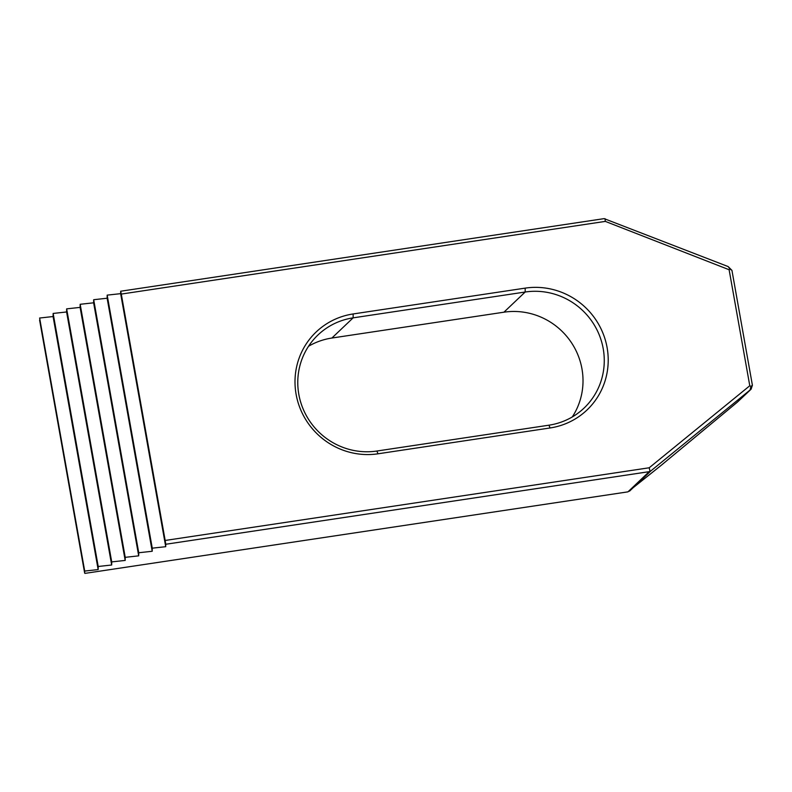 <?xml version="1.0" encoding="UTF-8"?>
<svg xmlns="http://www.w3.org/2000/svg" width="792" height="792" viewBox="0 0 792 792"><rect width="100%" height="100%" fill="white"/><g stroke="black" fill="none" stroke-linecap="round" stroke-linejoin="round"><path stroke-width="1.19" d="M120.651 293.654L165.726 546.688L152.262 548.173L107.177 295.129L152.262 548.173L152.213 551.272L138.749 552.747L138.699 555.845L125.235 557.33L125.186 560.429L111.731 561.904L111.672 565.003L98.218 566.488L98.159 569.587L84.704 571.062L84.675 573.121L39.63 318.028L53.084 316.543L53.143 313.444L66.597 311.969L66.647 308.87L80.111 307.385L80.17 304.286L93.624 302.811L93.674 299.713L107.138 298.228L107.177 295.129L120.651 293.654L120.681 291.228L604.138 218.632L728.155 266.577L729.957 269.082L729.115 269.735L605.316 221.394L121.285 294.079L165.172 540.461L649.202 467.775L749.786 385.753L729.115 269.735M39.6 320.087A6.821 0.911 169.9 0 0 39.6 320.107A6.821 0.911 169.9 0 0 39.61 320.126L84.675 573.151A6.821 0.911 169.9 0 0 85.071 573.368L627.957 491.852L660.736 465.706L737.362 402.148L751.113 389.179L650.786 470.973L629.531 491.159M627.957 491.852L649.202 471.666L165.756 544.262L165.726 546.688M80.16 304.296L125.225 557.33L80.17 304.286M125.186 560.429L80.111 307.385M66.647 308.87L111.721 561.914L66.657 308.87M111.672 565.003L66.597 311.969M53.133 313.454L98.208 566.488L53.143 313.444M728.155 266.577L731.937 270.359L752.4 385.249L751.113 389.179M93.674 299.713L138.739 552.747L93.684 299.713M84.704 571.062L39.63 318.028M308.533 346.272A68.251 66.281 -133.5 0 1 331.888 338.036L353.133 317.849L353.133 313.959L525.175 288.13A71.666 69.597 46.5 0 1 607.108 347.619A71.666 69.597 46.5 0 1 550.084 427.967L378.041 453.796L376.853 451.034L548.906 425.195A68.251 66.281 46.5 0 0 584.041 408.098A68.251 66.281 46.5 0 0 596.802 329.531A68.251 66.281 46.5 0 0 525.175 292.02L353.133 317.849A68.251 66.281 46.5 0 0 317.998 334.957A68.251 66.281 46.5 0 0 305.237 413.523A68.251 66.281 46.5 0 0 376.853 451.034M353.133 313.959A71.666 69.597 46.5 0 0 296.109 394.317A71.666 69.597 46.5 0 0 378.041 453.796M121.285 294.079L120.681 291.228M605.316 221.394L605.038 218.691M165.172 540.461L165.756 544.262M649.202 467.775L650.034 471.28L649.202 471.666M650.034 471.28L650.786 470.973M750.133 389.951L750.865 386.456L749.786 385.753M138.699 555.845L93.624 302.811M152.213 551.272L107.138 298.228M98.159 569.587L53.084 316.543M752.4 385.249L750.865 386.456M729.957 269.082L731.937 270.359M331.888 338.036L503.93 312.197A68.251 66.281 -133.5 0 1 571.755 343.144A68.251 66.281 -133.5 0 1 572.26 416.968M503.93 312.197L525.175 292.02L525.175 288.13M550.084 427.967L548.906 425.195"/></g></svg>
